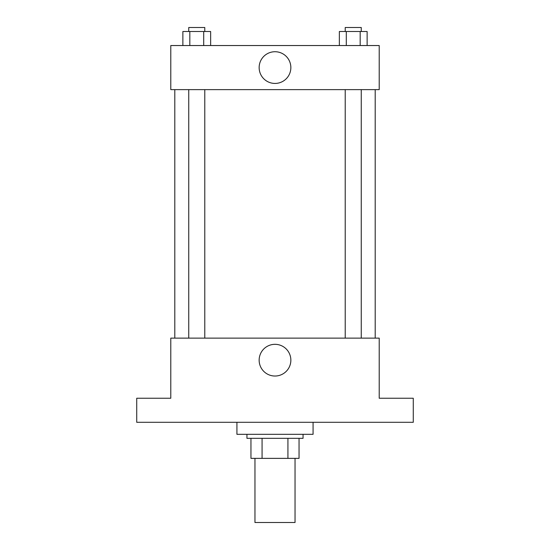 <?xml version="1.0" encoding="UTF-8"?>
<svg xmlns="http://www.w3.org/2000/svg" width="550" height="550" viewBox="0 0 550 550"><rect width="100%" height="100%" fill="white"/><g stroke="black" fill="none" stroke-linecap="round" stroke-linejoin="round"><path stroke-width="0.82" d="M254.959 458.37L254.959 522.5L295.041 522.5L295.041 458.37M287.925 438.329L287.925 458.37L250.951 458.37L250.951 438.329M287.925 458.37L299.049 458.37L299.049 438.329L299.049 458.37M303.057 434.321L303.057 438.329L246.943 438.329L246.943 434.321M262.075 438.329L262.075 458.37M236.926 422.297L236.926 434.321L313.074 434.321L313.074 422.297M413.277 422.297L136.723 422.297L136.723 398.248L170.789 398.248L170.789 338.126L379.211 338.126L379.211 398.248L413.277 398.248L413.277 422.297M290.854 360.174A15.854 15.854 0 0 1 267.073 373.904A15.854 15.854 0 0 1 267.073 346.445A15.854 15.854 0 0 1 290.854 360.174M375.203 89.623L375.203 338.126M345.221 338.126L345.221 89.623M204.779 89.623L204.779 338.126M379.211 89.623L170.789 89.623L170.789 45.533L379.211 45.533L379.211 89.623M290.854 67.581A15.854 15.854 0 0 1 267.073 81.311A15.854 15.854 0 0 1 267.073 53.852A15.854 15.854 0 0 1 290.854 67.581M367.125 45.533L367.125 31.508L339.357 31.508L339.357 45.533M360.181 31.508L360.181 45.533M346.294 31.508L346.294 45.533M345.221 31.508L345.221 27.5L361.254 27.5L361.254 31.508M210.643 45.533L210.643 31.508L182.875 31.508L182.875 45.533M203.706 31.508L203.706 45.533M189.819 31.508L189.819 45.533M188.746 31.508L188.746 27.5L204.779 27.5L204.779 31.508M174.797 89.623L174.797 338.126M361.254 338.126L361.254 89.623M188.746 89.623L188.746 338.126"/></g></svg>
